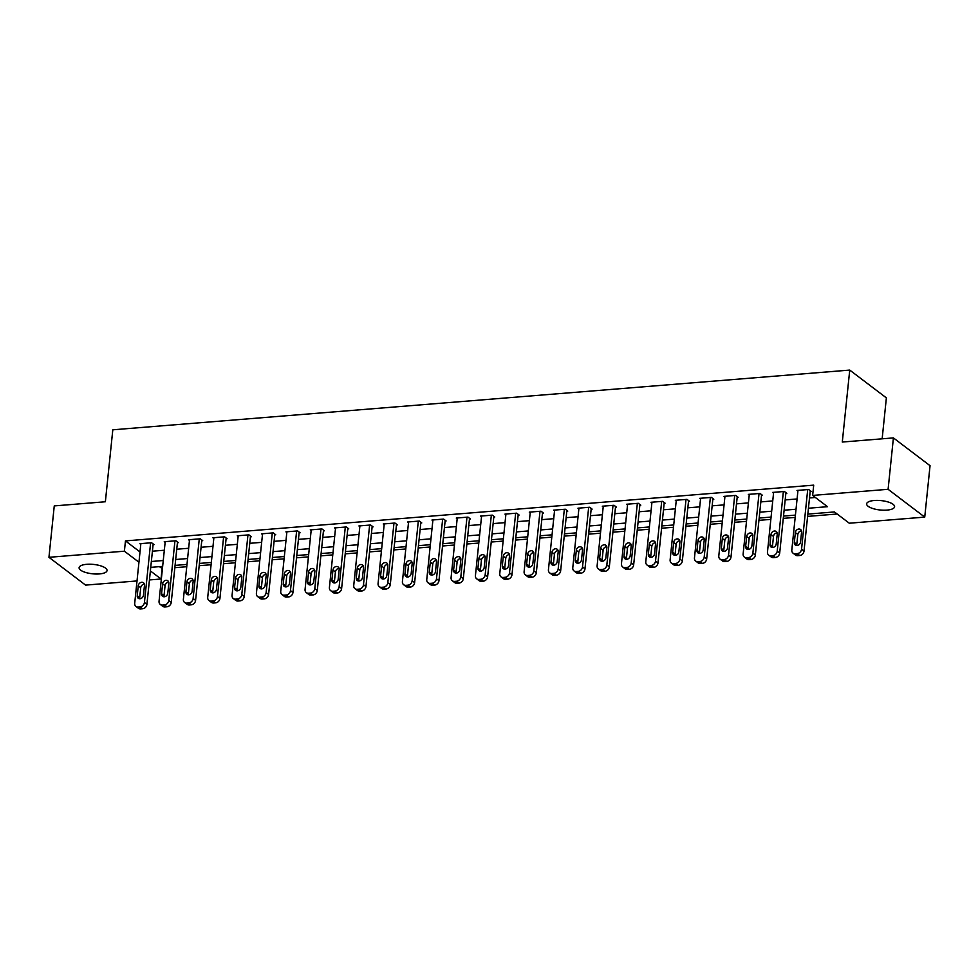 <?xml version="1.0" encoding="UTF-8"?>
<svg xmlns="http://www.w3.org/2000/svg" width="979" height="979" viewBox="0 0 979 979"><rect width="100%" height="100%" fill="white"/><g stroke="black" fill="none" stroke-linecap="round" stroke-linejoin="round"><path stroke-width="1.47" d="M86.727 564.308A14.049 4.724 5.9 0 1 107.041 570.561A14.049 4.724 5.9 0 1 99.405 573.927A14.049 4.724 5.9 0 1 79.103 567.673A14.049 4.724 5.9 0 1 86.727 564.308M874.284 500.489A14.049 4.724 5.9 0 1 894.586 506.743A14.049 4.724 5.9 0 1 886.962 510.108A14.049 4.724 5.9 0 1 866.648 503.855A14.049 4.724 5.9 0 1 874.284 500.489M882.152 438.812L886.374 397.878L849.735 370.086L112.805 429.805L105.365 501.762L54.261 505.91L48.95 557.308L124.394 551.189L138.945 562.227M849.735 370.086L842.295 442.043L893.411 437.907L930.05 465.698L924.739 517.108L849.295 523.214L834.438 511.944L807.846 514.097M159.393 566.657L162.416 568.689M174.837 567.685L186.744 566.719M199.178 565.703L211.085 564.736M223.518 563.733L235.425 562.766M247.846 561.762L259.765 560.796M272.186 559.792L284.094 558.825M296.527 557.822L308.434 556.855M320.867 555.852L332.774 554.885M345.195 553.869L357.115 552.915M369.536 551.899L381.443 550.932M393.876 549.929L405.783 548.962M418.217 547.959L430.124 546.992M442.545 545.988L454.464 545.022M466.885 544.018L478.792 543.051M491.225 542.036L503.133 541.081M515.554 540.065L527.473 539.099M539.894 538.095L551.801 537.128M564.234 536.125L576.141 535.158M588.575 534.155L600.482 533.188M612.903 532.184L624.822 531.218M637.243 530.202L649.15 529.247M661.584 528.232L673.491 527.265M685.924 526.261L697.831 525.295M710.252 524.291L722.172 523.324M734.593 522.321L746.5 521.354M758.933 520.351L770.84 519.384M783.273 518.368L795.181 517.414M807.602 516.398L837.155 514.012M162.098 568.713L161.033 578.993L149.444 579.935M137.011 580.939L85.589 585.112L48.95 557.308M808.446 508.236L827.5 506.694L812.643 495.423L813.708 485.143L125.459 540.91L140.009 551.948M152.406 551.201L164.313 550.235M176.746 549.231L188.653 548.264M201.087 547.261L212.994 546.294M225.415 545.291L237.334 544.324M249.755 543.321L261.662 542.354M274.096 541.338L286.003 540.371M298.436 539.368L310.343 538.401M322.764 537.398L334.683 536.431M347.104 535.427L359.012 534.461M371.445 533.457L383.352 532.49M395.785 531.487L407.692 530.52M420.113 529.504L432.033 528.538M444.454 527.534L456.361 526.567M468.794 525.564L480.701 524.597M493.135 523.594L505.042 522.627M517.463 521.623L529.37 520.657M541.803 519.653L553.71 518.686M566.143 517.671L578.051 516.716M590.472 515.7L602.391 514.734M614.812 513.73L626.719 512.763M639.152 511.76L651.059 510.793M663.493 509.79L675.4 508.823M687.821 507.82L699.74 506.853M712.161 505.837L724.068 504.883M736.502 503.867L748.409 502.9M760.842 501.897L772.749 500.93M785.17 499.926L797.09 498.96M809.511 497.956L815.36 497.479M810.184 491.458L811.163 491.372L808.678 489.5L797.004 490.442L797.897 491.128M785.843 493.428L786.822 493.343L784.338 491.47L772.664 492.413L773.557 493.098M761.503 495.398L762.482 495.325L760.01 493.44L748.323 494.383L749.216 495.068M737.175 497.369L738.142 497.295L735.67 495.411L723.983 496.365L724.888 497.038M712.834 499.339L713.813 499.266L711.329 497.381L699.655 498.335L700.548 499.009M688.494 501.321L689.473 501.236L687.001 499.363L675.314 500.306L676.208 500.979M664.166 503.292L665.133 503.206L662.661 501.334L650.974 502.276L651.867 502.961M639.825 505.262L640.792 505.176L638.32 503.304L626.633 504.246L627.539 504.931M615.485 507.232L616.464 507.159L613.98 505.274L602.305 506.216L603.199 506.902M591.145 509.202L592.124 509.129L589.652 507.244L577.965 508.199L578.858 508.872M566.817 511.173L567.783 511.099L565.311 509.215L553.624 510.169L554.518 510.842M542.476 513.143L543.443 513.069L540.971 511.197L529.296 512.139L530.19 512.812M518.136 515.125L519.115 515.04L516.631 513.167L504.956 514.11L505.849 514.795M493.795 517.096L494.774 517.01L492.302 515.138L480.616 516.08L481.509 516.765M469.467 519.066L470.434 518.992L467.962 517.108L456.275 518.05L457.169 518.735M445.127 521.036L446.106 520.963L443.622 519.078L431.947 520.033L432.84 520.706M420.786 523.006L421.765 522.933L419.281 521.048L407.607 522.003L408.5 522.676M396.446 524.977L397.425 524.903L394.953 523.031L383.266 523.973L384.16 524.646M372.118 526.959L373.085 526.873L370.613 525.001L358.926 525.943L359.831 526.629M347.778 528.929L348.757 528.844L346.272 526.971L334.598 527.914L335.491 528.599M323.437 530.899L324.416 530.826L321.944 528.941L310.257 529.884L311.151 530.569M299.109 532.87L300.076 532.796L297.604 530.912L285.917 531.866L286.81 532.539M274.769 534.84L275.735 534.767L273.263 532.882L261.577 533.836L262.482 534.51M250.428 536.81L251.407 536.737L248.923 534.864L237.248 535.807L238.142 536.48M226.088 538.793L227.067 538.707L224.595 536.835L212.908 537.777L213.801 538.462M201.76 540.763L202.726 540.677L200.254 538.805L188.568 539.747L189.461 540.432M177.419 542.733L178.386 542.66L175.914 540.775L164.239 541.717L165.133 542.403M153.079 544.703L154.058 544.63L151.574 542.745L139.899 543.7L140.792 544.373M893.411 437.907L888.1 489.304L924.739 517.108M125.459 540.91L124.394 551.189M812.643 495.423L888.1 489.304M151.341 561.481L163.26 560.514M175.682 559.511L187.589 558.544M200.022 557.54L211.929 556.574M224.362 555.57L236.269 554.603M248.69 553.6L260.61 552.633M273.031 551.618L284.938 550.663M297.371 549.647L309.278 548.681M321.712 547.677L333.619 546.71M346.04 545.707L357.959 544.74M370.38 543.737L382.287 542.77M394.721 541.766L406.628 540.8M419.061 539.784L430.968 538.829M443.389 537.814L455.296 536.847M467.729 535.843L479.637 534.877M492.07 533.873L503.977 532.906M516.398 531.903L528.317 530.936M540.738 529.933L552.645 528.966M565.079 527.95L576.986 526.996M589.419 525.98L601.326 525.013M613.747 524.01L625.667 523.043M638.088 522.04L649.995 521.073M662.428 520.069L674.335 519.103M686.769 518.099L698.676 517.132M711.097 516.117L723.016 515.162M735.437 514.146L747.344 513.18M759.777 512.176L771.685 511.209M784.118 510.206L796.025 509.239M150.374 570.904L161.033 578.993M795.413 515.113L783.506 516.08M771.073 517.083L759.166 518.05M746.744 519.054L734.825 520.02M722.404 521.024L710.497 521.991M698.064 522.994L686.157 523.961M673.736 524.977L661.816 525.931M649.395 526.947L637.488 527.914M625.055 528.917L613.148 529.884M600.714 530.887L588.807 531.854M576.386 532.857L564.467 533.824M552.046 534.828L540.139 535.794M527.705 536.81L515.798 537.765M503.365 538.78L491.458 539.747M479.037 540.751L467.118 541.717M454.697 542.721L442.789 543.688M430.356 544.691L418.449 545.658M406.016 546.661L394.109 547.628M381.688 548.644L369.781 549.598M357.347 550.614L345.44 551.581M333.007 552.584L321.1 553.551M308.679 554.555L296.759 555.521M284.338 556.525L272.431 557.492M259.998 558.495L248.091 559.462M235.658 560.477L223.75 561.432M211.329 562.448L199.41 563.414M186.989 564.418L175.082 565.385M162.649 566.388L150.742 567.355M807.712 489.573L801.544 549.207A4.393 3.622 -52.8 0 1 797.224 553.624L795.278 553.784A4.393 3.622 -52.8 0 1 793.051 553.172A4.393 3.622 -52.8 0 1 791.815 549.99L797.971 490.369M793.051 553.172L795.523 555.056A4.393 3.622 127.2 0 0 797.75 555.668L799.708 555.509A4.393 3.622 127.2 0 0 804.016 551.079L810.257 490.699M800.553 541.938A3.512 2.888 127.2 0 1 798.546 545.022A3.512 2.888 127.2 0 1 795.315 544.997A3.512 2.888 127.2 0 1 794.324 542.452L795.352 532.576A3.512 2.888 127.2 0 1 797.359 529.504A3.512 2.888 127.2 0 1 800.589 529.529A3.512 2.888 127.2 0 1 801.581 532.074L800.553 541.938M796.894 545.499A3.512 2.888 127.2 0 1 796.808 544.324L797.824 534.461A3.512 2.888 127.2 0 1 801.495 530.899M783.371 491.544L777.204 551.177A4.393 3.622 -52.8 0 1 772.884 555.607L770.938 555.754A4.393 3.622 -52.8 0 1 768.711 555.142A4.393 3.622 -52.8 0 1 767.475 551.96L773.63 492.339M768.711 555.142L771.195 557.027A4.393 3.622 127.2 0 0 773.422 557.638L775.368 557.479A4.393 3.622 127.2 0 0 779.688 553.049L785.929 492.67M776.225 543.92A3.512 2.888 127.2 0 1 774.205 546.992A3.512 2.888 127.2 0 1 770.987 546.967A3.512 2.888 127.2 0 1 769.996 544.422L771.011 534.546A3.512 2.888 127.2 0 1 773.031 531.475A3.512 2.888 127.2 0 1 776.249 531.499A3.512 2.888 127.2 0 1 777.24 534.044L776.225 543.92M772.553 547.469A3.512 2.888 127.2 0 1 772.468 546.294L773.483 536.431A3.512 2.888 127.2 0 1 777.155 532.882M759.031 493.526L752.875 553.147A4.393 3.622 -52.8 0 1 748.556 557.577L746.61 557.736A4.393 3.622 -52.8 0 1 744.383 557.112A4.393 3.622 -52.8 0 1 743.134 553.93L749.302 494.309M744.383 557.112L746.855 558.997A4.393 3.622 127.2 0 0 749.082 559.609L751.028 559.45A4.393 3.622 127.2 0 0 755.347 555.02L761.589 494.64M751.884 545.89A3.512 2.888 127.2 0 1 749.865 548.962A3.512 2.888 127.2 0 1 746.647 548.938A3.512 2.888 127.2 0 1 745.655 546.392L746.671 536.516A3.512 2.888 127.2 0 1 748.69 533.445A3.512 2.888 127.2 0 1 751.909 533.469A3.512 2.888 127.2 0 1 752.9 536.015L751.884 545.89M748.213 549.439A3.512 2.888 127.2 0 1 748.127 548.264L749.155 538.401A3.512 2.888 127.2 0 1 752.814 534.852M734.691 495.496L728.535 555.117A4.393 3.622 -52.8 0 1 724.215 559.547L722.269 559.707A4.393 3.622 -52.8 0 1 720.042 559.095A4.393 3.622 -52.8 0 1 718.794 555.913L724.962 496.28M720.042 559.095L722.514 560.967A4.393 3.622 127.2 0 0 724.741 561.579L726.687 561.42A4.393 3.622 127.2 0 0 731.007 557.002L737.248 496.61M727.544 547.861A3.512 2.888 127.2 0 1 725.537 550.932A3.512 2.888 127.2 0 1 722.306 550.908A3.512 2.888 127.2 0 1 721.315 548.362L722.331 538.499A3.512 2.888 127.2 0 1 724.35 535.415A3.512 2.888 127.2 0 1 727.568 535.44A3.512 2.888 127.2 0 1 728.572 537.985L727.544 547.861M723.885 551.41A3.512 2.888 127.2 0 1 723.787 550.247L724.815 540.371A3.512 2.888 127.2 0 1 728.474 536.822M710.362 497.467L704.195 557.088A4.393 3.622 -52.8 0 1 699.875 561.518L697.929 561.677A4.393 3.622 -52.8 0 1 695.702 561.065A4.393 3.622 -52.8 0 1 694.466 557.883L700.621 498.25M695.702 561.065L698.174 562.937A4.393 3.622 127.2 0 0 700.401 563.549L702.359 563.402A4.393 3.622 127.2 0 0 706.679 558.972L712.908 498.58M703.216 549.831A3.512 2.888 127.2 0 1 701.197 552.902A3.512 2.888 127.2 0 1 697.978 552.878A3.512 2.888 127.2 0 1 696.975 550.333L698.003 540.469A3.512 2.888 127.2 0 1 700.009 537.398A3.512 2.888 127.2 0 1 703.24 537.422A3.512 2.888 127.2 0 1 704.231 539.967L703.216 549.831M699.544 553.38A3.512 2.888 127.2 0 1 699.459 552.217L700.474 542.342A3.512 2.888 127.2 0 1 704.146 538.793M686.022 499.437L679.854 559.058A4.393 3.622 -52.8 0 1 675.547 563.488L673.589 563.647A4.393 3.622 -52.8 0 1 671.361 563.035A4.393 3.622 -52.8 0 1 670.125 559.853L676.281 500.22M671.361 563.035L673.846 564.907A4.393 3.622 127.2 0 0 676.073 565.532L678.019 565.372A4.393 3.622 127.2 0 0 682.339 560.943L688.58 500.563M678.875 551.801A3.512 2.888 127.2 0 1 676.856 554.873A3.512 2.888 127.2 0 1 673.638 554.848A3.512 2.888 127.2 0 1 672.646 552.303L673.662 542.439A3.512 2.888 127.2 0 1 675.681 539.368A3.512 2.888 127.2 0 1 678.9 539.392A3.512 2.888 127.2 0 1 679.891 541.938L678.875 551.801M675.204 555.35A3.512 2.888 127.2 0 1 675.118 554.187L676.134 544.312A3.512 2.888 127.2 0 1 679.805 540.763M661.682 501.407L655.526 561.04A4.393 3.622 -52.8 0 1 651.206 565.458L649.261 565.617A4.393 3.622 -52.8 0 1 647.033 565.005A4.393 3.622 -52.8 0 1 645.785 561.824L651.953 502.203M647.033 565.005L649.505 566.89A4.393 3.622 127.2 0 0 651.733 567.502L653.678 567.343A4.393 3.622 127.2 0 0 657.998 562.913L664.239 502.533M654.535 553.771A3.512 2.888 127.2 0 1 652.516 556.855A3.512 2.888 127.2 0 1 649.297 556.831A3.512 2.888 127.2 0 1 648.306 554.285L649.322 544.41A3.512 2.888 127.2 0 1 651.341 541.338A3.512 2.888 127.2 0 1 654.559 541.363A3.512 2.888 127.2 0 1 655.551 543.908L654.535 553.771M650.864 557.332A3.512 2.888 127.2 0 1 650.778 556.158L651.806 546.294A3.512 2.888 127.2 0 1 655.465 542.733M637.353 503.377L631.186 563.011A4.393 3.622 -52.8 0 1 626.866 567.441L624.92 567.587A4.393 3.622 -52.8 0 1 622.693 566.976A4.393 3.622 -52.8 0 1 621.445 563.794L627.612 504.173M622.693 566.976L625.165 568.86A4.393 3.622 127.2 0 0 627.392 569.472L629.338 569.313A4.393 3.622 127.2 0 0 633.658 564.883L639.899 504.503M630.195 555.742A3.512 2.888 127.2 0 1 628.188 558.825A3.512 2.888 127.2 0 1 624.957 558.801A3.512 2.888 127.2 0 1 623.966 556.256L624.994 546.38A3.512 2.888 127.2 0 1 627.001 543.308A3.512 2.888 127.2 0 1 630.231 543.333A3.512 2.888 127.2 0 1 631.222 545.878L630.195 555.742M626.536 559.303A3.512 2.888 127.2 0 1 626.45 558.128L627.466 548.264A3.512 2.888 127.2 0 1 631.137 544.716M613.013 505.36L606.845 564.981A4.393 3.622 -52.8 0 1 602.526 569.411L600.58 569.57A4.393 3.622 -52.8 0 1 598.353 568.946A4.393 3.622 -52.8 0 1 597.117 565.764L603.272 506.143M598.353 568.946L600.837 570.83A4.393 3.622 127.2 0 0 603.064 571.442L605.01 571.283A4.393 3.622 127.2 0 0 609.33 566.853L615.558 506.473M605.866 557.724A3.512 2.888 127.2 0 1 603.847 560.796A3.512 2.888 127.2 0 1 600.629 560.771A3.512 2.888 127.2 0 1 599.625 558.226L600.653 548.35A3.512 2.888 127.2 0 1 602.66 545.279A3.512 2.888 127.2 0 1 605.891 545.303A3.512 2.888 127.2 0 1 606.882 547.848L605.866 557.724M602.195 561.273A3.512 2.888 127.2 0 1 602.109 560.098L603.125 550.235A3.512 2.888 127.2 0 1 606.796 546.686M588.673 507.33L582.517 566.951A4.393 3.622 -52.8 0 1 578.197 571.381L576.252 571.54A4.393 3.622 -52.8 0 1 574.012 570.928A4.393 3.622 -52.8 0 1 572.776 567.747L578.944 508.113M574.012 570.928L576.496 572.801A4.393 3.622 127.2 0 0 578.724 573.413L580.669 573.253A4.393 3.622 127.2 0 0 584.989 568.836L591.23 508.444M581.526 559.694A3.512 2.888 127.2 0 1 579.507 562.766A3.512 2.888 127.2 0 1 576.288 562.741A3.512 2.888 127.2 0 1 575.297 560.196L576.313 550.333A3.512 2.888 127.2 0 1 578.332 547.249A3.512 2.888 127.2 0 1 581.55 547.273A3.512 2.888 127.2 0 1 582.542 549.819L581.526 559.694M577.855 563.243A3.512 2.888 127.2 0 1 577.769 562.081L578.785 552.205A3.512 2.888 127.2 0 1 582.456 548.656M564.332 509.3L558.177 568.921A4.393 3.622 -52.8 0 1 553.857 573.351L551.911 573.51A4.393 3.622 -52.8 0 1 549.684 572.899A4.393 3.622 -52.8 0 1 548.436 569.717L554.603 510.083M549.684 572.899L552.156 574.771A4.393 3.622 127.2 0 0 554.383 575.383L556.329 575.236A4.393 3.622 127.2 0 0 560.649 570.806L566.89 510.414M557.186 561.665A3.512 2.888 127.2 0 1 555.179 564.736A3.512 2.888 127.2 0 1 551.948 564.712A3.512 2.888 127.2 0 1 550.957 562.166L551.972 552.303A3.512 2.888 127.2 0 1 553.992 549.231A3.512 2.888 127.2 0 1 557.21 549.256A3.512 2.888 127.2 0 1 558.201 551.801L557.186 561.665M553.514 565.213A3.512 2.888 127.2 0 1 553.429 564.051L554.457 554.175A3.512 2.888 127.2 0 1 558.116 550.626M540.004 511.271L533.836 570.892A4.393 3.622 -52.8 0 1 529.517 575.322L527.571 575.481A4.393 3.622 -52.8 0 1 525.344 574.869A4.393 3.622 -52.8 0 1 524.108 571.687L530.263 512.054M525.344 574.869L527.816 576.741A4.393 3.622 127.2 0 0 530.043 577.365L531.989 577.206A4.393 3.622 127.2 0 0 536.308 572.776L542.55 512.396M532.845 563.635A3.512 2.888 127.2 0 1 530.838 566.706A3.512 2.888 127.2 0 1 527.608 566.682A3.512 2.888 127.2 0 1 526.616 564.137L527.644 554.273A3.512 2.888 127.2 0 1 529.651 551.201A3.512 2.888 127.2 0 1 532.882 551.226A3.512 2.888 127.2 0 1 533.873 553.771L532.845 563.635M529.186 567.184A3.512 2.888 127.2 0 1 529.101 566.021L530.116 556.145A3.512 2.888 127.2 0 1 533.788 552.597M515.664 513.241L509.496 572.874A4.393 3.622 -52.8 0 1 505.176 577.292L503.23 577.451A4.393 3.622 -52.8 0 1 501.003 576.839A4.393 3.622 -52.8 0 1 499.767 573.657L505.923 514.036M501.003 576.839L503.487 578.711A4.393 3.622 127.2 0 0 505.715 579.335L507.66 579.176A4.393 3.622 127.2 0 0 511.98 574.746L518.221 514.367M508.517 565.605A3.512 2.888 127.2 0 1 506.498 568.689A3.512 2.888 127.2 0 1 503.279 568.664A3.512 2.888 127.2 0 1 502.288 566.119L503.304 556.243A3.512 2.888 127.2 0 1 505.311 553.172A3.512 2.888 127.2 0 1 508.542 553.196A3.512 2.888 127.2 0 1 509.533 555.742L508.517 565.605M504.846 569.166A3.512 2.888 127.2 0 1 504.76 567.991L505.776 558.128A3.512 2.888 127.2 0 1 509.447 554.567M491.323 515.211L485.168 574.844A4.393 3.622 -52.8 0 1 480.848 579.274L478.902 579.421A4.393 3.622 -52.8 0 1 476.675 578.809A4.393 3.622 -52.8 0 1 475.427 575.628L481.595 516.006M476.675 578.809L479.147 580.694A4.393 3.622 127.2 0 0 481.374 581.306L483.32 581.147A4.393 3.622 127.2 0 0 487.64 576.717L493.881 516.337M484.177 567.575A3.512 2.888 127.2 0 1 482.157 570.659A3.512 2.888 127.2 0 1 478.939 570.635A3.512 2.888 127.2 0 1 477.948 568.089L478.964 558.214A3.512 2.888 127.2 0 1 480.983 555.142A3.512 2.888 127.2 0 1 484.201 555.166A3.512 2.888 127.2 0 1 485.192 557.712L484.177 567.575M480.505 571.136A3.512 2.888 127.2 0 1 480.42 569.962L481.435 560.098A3.512 2.888 127.2 0 1 485.107 556.549M466.983 517.193L460.828 576.815A4.393 3.622 -52.8 0 1 456.508 581.245L454.562 581.404A4.393 3.622 -52.8 0 1 452.335 580.78A4.393 3.622 -52.8 0 1 451.086 577.598L457.254 517.977M452.335 580.78L454.807 582.664A4.393 3.622 127.2 0 0 457.034 583.276L458.98 583.117A4.393 3.622 127.2 0 0 463.3 578.687L469.541 518.307M459.836 569.558A3.512 2.888 127.2 0 1 457.829 572.629A3.512 2.888 127.2 0 1 454.599 572.605A3.512 2.888 127.2 0 1 453.607 570.059L454.623 560.184A3.512 2.888 127.2 0 1 456.642 557.112A3.512 2.888 127.2 0 1 459.861 557.137A3.512 2.888 127.2 0 1 460.864 559.682L459.836 569.558M456.165 573.107A3.512 2.888 127.2 0 1 456.079 571.932L457.107 562.068A3.512 2.888 127.2 0 1 460.766 558.519M442.655 519.164L436.487 578.785A4.393 3.622 -52.8 0 1 432.167 583.215L430.222 583.374A4.393 3.622 -52.8 0 1 427.994 582.75A4.393 3.622 -52.8 0 1 426.758 579.58L432.914 519.947M427.994 582.75L430.466 584.634A4.393 3.622 127.2 0 0 432.694 585.246L434.652 585.087A4.393 3.622 127.2 0 0 438.959 580.669L445.2 520.277M435.496 571.528A3.512 2.888 127.2 0 1 433.489 574.6A3.512 2.888 127.2 0 1 430.258 574.575A3.512 2.888 127.2 0 1 429.267 572.03L430.295 562.166A3.512 2.888 127.2 0 1 432.302 559.082A3.512 2.888 127.2 0 1 435.533 559.107A3.512 2.888 127.2 0 1 436.524 561.652L435.496 571.528M431.837 575.077A3.512 2.888 127.2 0 1 431.751 573.914L432.767 564.039A3.512 2.888 127.2 0 1 436.438 560.49M418.314 521.134L412.147 580.755A4.393 3.622 -52.8 0 1 407.827 585.185L405.881 585.344A4.393 3.622 -52.8 0 1 403.654 584.732A4.393 3.622 -52.8 0 1 402.418 581.55L408.573 521.917M403.654 584.732L406.138 586.605A4.393 3.622 127.2 0 0 408.365 587.216L410.311 587.07A4.393 3.622 127.2 0 0 414.631 582.64L420.872 522.248M411.168 573.498A3.512 2.888 127.2 0 1 409.149 576.57A3.512 2.888 127.2 0 1 405.93 576.545A3.512 2.888 127.2 0 1 404.939 574L405.955 564.137A3.512 2.888 127.2 0 1 407.974 561.053A3.512 2.888 127.2 0 1 411.192 561.089A3.512 2.888 127.2 0 1 412.183 563.635L411.168 573.498M407.497 577.047A3.512 2.888 127.2 0 1 407.411 575.885L408.427 566.009A3.512 2.888 127.2 0 1 412.098 562.46M393.974 523.104L387.819 582.725A4.393 3.622 -52.8 0 1 383.499 587.155L381.553 587.314A4.393 3.622 -52.8 0 1 379.326 586.702A4.393 3.622 -52.8 0 1 378.078 583.521L384.245 523.887M379.326 586.702L381.798 588.575A4.393 3.622 127.2 0 0 384.025 589.199L385.971 589.04A4.393 3.622 127.2 0 0 390.291 584.61L396.532 524.23M386.827 575.468A3.512 2.888 127.2 0 1 384.808 578.54A3.512 2.888 127.2 0 1 381.59 578.516A3.512 2.888 127.2 0 1 380.598 575.97L381.614 566.107A3.512 2.888 127.2 0 1 383.633 563.035A3.512 2.888 127.2 0 1 386.852 563.06A3.512 2.888 127.2 0 1 387.843 565.605L386.827 575.468M383.156 579.017A3.512 2.888 127.2 0 1 383.07 577.855L384.098 567.979A3.512 2.888 127.2 0 1 387.757 564.43M369.634 525.074L363.478 584.708A4.393 3.622 -52.8 0 1 359.158 589.125L357.213 589.285A4.393 3.622 -52.8 0 1 354.985 588.673A4.393 3.622 -52.8 0 1 353.737 585.491L359.905 525.87M354.985 588.673L357.457 590.545A4.393 3.622 127.2 0 0 359.685 591.169L361.63 591.01A4.393 3.622 127.2 0 0 365.95 586.58L372.191 526.2M362.487 577.439A3.512 2.888 127.2 0 1 360.48 580.523A3.512 2.888 127.2 0 1 357.249 580.498A3.512 2.888 127.2 0 1 356.258 577.953L357.274 568.077A3.512 2.888 127.2 0 1 359.293 565.005A3.512 2.888 127.2 0 1 362.511 565.03A3.512 2.888 127.2 0 1 363.515 567.575L362.487 577.439M358.828 581A3.512 2.888 127.2 0 1 358.73 579.825L359.758 569.962A3.512 2.888 127.2 0 1 363.417 566.4M345.306 527.045L339.138 586.678A4.393 3.622 -52.8 0 1 334.818 591.108L332.872 591.255A4.393 3.622 -52.8 0 1 330.645 590.643A4.393 3.622 -52.8 0 1 329.409 587.461L335.564 527.84M330.645 590.643L333.117 592.528A4.393 3.622 127.2 0 0 335.344 593.139L337.302 592.98A4.393 3.622 127.2 0 0 341.622 588.55L347.851 528.17M338.159 579.409A3.512 2.888 127.2 0 1 336.14 582.493A3.512 2.888 127.2 0 1 332.921 582.468A3.512 2.888 127.2 0 1 331.918 579.923L332.946 570.047A3.512 2.888 127.2 0 1 334.953 566.976A3.512 2.888 127.2 0 1 338.183 567A3.512 2.888 127.2 0 1 339.175 569.545L338.159 579.409M334.488 582.97A3.512 2.888 127.2 0 1 334.402 581.795L335.418 571.932A3.512 2.888 127.2 0 1 339.089 568.383M320.965 529.015L314.797 588.648A4.393 3.622 -52.8 0 1 310.49 593.078L308.532 593.237A4.393 3.622 -52.8 0 1 306.305 592.613A4.393 3.622 -52.8 0 1 305.069 589.431L311.224 529.81M306.305 592.613L308.789 594.498A4.393 3.622 127.2 0 0 311.016 595.11L312.962 594.951A4.393 3.622 127.2 0 0 317.282 590.521L323.523 530.141M313.818 581.391A3.512 2.888 127.2 0 1 311.799 584.463A3.512 2.888 127.2 0 1 308.581 584.439A3.512 2.888 127.2 0 1 307.59 581.893L308.605 572.017A3.512 2.888 127.2 0 1 310.624 568.946A3.512 2.888 127.2 0 1 313.843 568.97A3.512 2.888 127.2 0 1 314.834 571.516L313.818 581.391M310.147 584.94A3.512 2.888 127.2 0 1 310.062 583.765L311.077 573.902A3.512 2.888 127.2 0 1 314.748 570.353M296.625 530.997L290.469 590.618A4.393 3.622 -52.8 0 1 286.149 595.048L284.204 595.208A4.393 3.622 -52.8 0 1 281.976 594.583A4.393 3.622 -52.8 0 1 280.728 591.402L286.896 531.781M281.976 594.583L284.448 596.468A4.393 3.622 127.2 0 0 286.676 597.08L288.621 596.921A4.393 3.622 127.2 0 0 292.941 592.503L299.182 532.111M289.478 583.362A3.512 2.888 127.2 0 1 287.459 586.433A3.512 2.888 127.2 0 1 284.24 586.409A3.512 2.888 127.2 0 1 283.249 583.863L284.265 574A3.512 2.888 127.2 0 1 286.284 570.916A3.512 2.888 127.2 0 1 289.503 570.941A3.512 2.888 127.2 0 1 290.494 573.486L289.478 583.362M285.807 586.91A3.512 2.888 127.2 0 1 285.721 585.748L286.749 575.872A3.512 2.888 127.2 0 1 290.408 572.323M272.297 532.968L266.129 592.589A4.393 3.622 -52.8 0 1 261.809 597.019L259.863 597.178A4.393 3.622 -52.8 0 1 257.636 596.566A4.393 3.622 -52.8 0 1 256.4 593.384L262.556 533.751M257.636 596.566L260.108 598.438A4.393 3.622 127.2 0 0 262.335 599.05L264.281 598.891A4.393 3.622 127.2 0 0 268.601 594.473L274.842 534.081M265.138 585.332A3.512 2.888 127.2 0 1 263.131 588.403A3.512 2.888 127.2 0 1 259.9 588.379A3.512 2.888 127.2 0 1 258.909 585.834L259.937 575.97A3.512 2.888 127.2 0 1 261.944 572.886A3.512 2.888 127.2 0 1 265.174 572.923A3.512 2.888 127.2 0 1 266.166 575.456L265.138 585.332M261.479 588.881A3.512 2.888 127.2 0 1 261.393 587.718L262.409 577.843A3.512 2.888 127.2 0 1 266.08 574.294M247.956 534.938L241.789 594.559A4.393 3.622 -52.8 0 1 237.469 598.989L235.523 599.148A4.393 3.622 -52.8 0 1 233.296 598.536A4.393 3.622 -52.8 0 1 232.06 595.354L238.215 535.721M233.296 598.536L235.78 600.408A4.393 3.622 127.2 0 0 238.007 601.033L239.953 600.873A4.393 3.622 127.2 0 0 244.273 596.444L250.502 536.064M240.81 587.302A3.512 2.888 127.2 0 1 238.79 590.374A3.512 2.888 127.2 0 1 235.572 590.349A3.512 2.888 127.2 0 1 234.568 587.804L235.596 577.94A3.512 2.888 127.2 0 1 237.603 574.869A3.512 2.888 127.2 0 1 240.834 574.893A3.512 2.888 127.2 0 1 241.825 577.439L240.81 587.302M237.138 590.851A3.512 2.888 127.2 0 1 237.053 589.688L238.068 579.813A3.512 2.888 127.2 0 1 241.74 576.264M223.616 536.908L217.46 596.541A4.393 3.622 -52.8 0 1 213.141 600.959L211.195 601.118A4.393 3.622 -52.8 0 1 208.955 600.506A4.393 3.622 -52.8 0 1 207.719 597.325L213.887 537.704M208.955 600.506L211.44 602.379A4.393 3.622 127.2 0 0 213.667 603.003L215.613 602.844A4.393 3.622 127.2 0 0 219.932 598.414L226.173 538.034M216.469 589.272A3.512 2.888 127.2 0 1 214.45 592.356A3.512 2.888 127.2 0 1 211.231 592.332A3.512 2.888 127.2 0 1 210.24 589.786L211.256 579.911A3.512 2.888 127.2 0 1 213.275 576.839A3.512 2.888 127.2 0 1 216.494 576.864A3.512 2.888 127.2 0 1 217.485 579.409L216.469 589.272M212.798 592.833A3.512 2.888 127.2 0 1 212.712 591.659L213.728 581.795A3.512 2.888 127.2 0 1 217.399 578.234M199.275 538.878L193.12 598.512A4.393 3.622 -52.8 0 1 188.8 602.942L186.854 603.088A4.393 3.622 -52.8 0 1 184.627 602.477A4.393 3.622 -52.8 0 1 183.379 599.295L189.547 539.674M184.627 602.477L187.099 604.361A4.393 3.622 127.2 0 0 189.326 604.973L191.272 604.814A4.393 3.622 127.2 0 0 195.592 600.384L201.833 540.004M192.129 591.243A3.512 2.888 127.2 0 1 190.122 594.326A3.512 2.888 127.2 0 1 186.891 594.302A3.512 2.888 127.2 0 1 185.9 591.757L186.916 581.881A3.512 2.888 127.2 0 1 188.935 578.809A3.512 2.888 127.2 0 1 192.153 578.834A3.512 2.888 127.2 0 1 193.144 581.379L192.129 591.243M188.457 594.804A3.512 2.888 127.2 0 1 188.372 593.629L189.4 583.765A3.512 2.888 127.2 0 1 193.059 580.204M174.947 540.849L168.78 600.482A4.393 3.622 -52.8 0 1 164.46 604.912L162.514 605.071A4.393 3.622 -52.8 0 1 160.287 604.447A4.393 3.622 -52.8 0 1 159.051 601.265L165.206 541.644M160.287 604.447L162.759 606.331A4.393 3.622 127.2 0 0 164.986 606.943L166.932 606.784A4.393 3.622 127.2 0 0 171.252 602.354L177.493 541.974M167.788 593.225A3.512 2.888 127.2 0 1 165.781 596.297A3.512 2.888 127.2 0 1 162.551 596.272A3.512 2.888 127.2 0 1 161.559 593.727L162.587 583.851A3.512 2.888 127.2 0 1 164.594 580.78A3.512 2.888 127.2 0 1 167.825 580.804A3.512 2.888 127.2 0 1 168.816 583.349L167.788 593.225M164.129 596.774A3.512 2.888 127.2 0 1 164.044 595.599L165.059 585.736A3.512 2.888 127.2 0 1 168.731 582.187M150.607 542.831L144.439 602.452A4.393 3.622 -52.8 0 1 140.119 606.882L138.174 607.041A4.393 3.622 -52.8 0 1 135.946 606.417A4.393 3.622 -52.8 0 1 134.71 603.235L140.866 543.614M135.946 606.417L138.431 608.302A4.393 3.622 127.2 0 0 140.658 608.914L142.604 608.754A4.393 3.622 127.2 0 0 146.923 604.324L153.165 543.945M143.46 595.195A3.512 2.888 127.2 0 1 141.441 598.267A3.512 2.888 127.2 0 1 138.223 598.242A3.512 2.888 127.2 0 1 137.231 595.697L138.247 585.834A3.512 2.888 127.2 0 1 140.254 582.75A3.512 2.888 127.2 0 1 143.485 582.774A3.512 2.888 127.2 0 1 144.476 585.32L143.46 595.195M139.789 598.744A3.512 2.888 127.2 0 1 139.703 597.582L140.719 587.706A3.512 2.888 127.2 0 1 144.39 584.157M804.016 551.079L801.544 549.207M799.708 555.509L797.224 553.624M797.75 555.668L795.278 553.784M794.324 542.452L796.808 544.324M795.352 532.576L797.824 534.461M779.688 553.049L777.204 551.177M775.368 557.479L772.884 555.607M773.422 557.638L770.938 555.754M769.996 544.422L772.468 546.294M771.011 534.546L773.483 536.431M755.347 555.02L752.875 553.147M751.028 559.45L748.556 557.577M749.082 559.609L746.61 557.736M745.655 546.392L748.127 548.264M746.671 536.516L749.155 538.401M731.007 557.002L728.535 555.117M726.687 561.42L724.215 559.547M724.741 561.579L722.269 559.707M721.315 548.362L723.787 550.247M722.331 538.499L724.815 540.371M706.679 558.972L704.195 557.088M702.359 563.402L699.875 561.518M700.401 563.549L697.929 561.677M696.975 550.333L699.459 552.217M698.003 540.469L700.474 542.342M682.339 560.943L679.854 559.058M678.019 565.372L675.547 563.488M676.073 565.532L673.589 563.647M672.646 552.303L675.118 554.187M673.662 542.439L676.134 544.312M657.998 562.913L655.526 561.04M653.678 567.343L651.206 565.458M651.733 567.502L649.261 565.617M648.306 554.285L650.778 556.158M649.322 544.41L651.806 546.294M633.658 564.883L631.186 563.011M629.338 569.313L626.866 567.441M627.392 569.472L624.92 567.587M623.966 556.256L626.45 558.128M624.994 546.38L627.466 548.264M609.33 566.853L606.845 564.981M605.01 571.283L602.526 569.411M603.064 571.442L600.58 569.57M599.625 558.226L602.109 560.098M600.653 548.35L603.125 550.235M584.989 568.836L582.517 566.951M580.669 573.253L578.197 571.381M578.724 573.413L576.252 571.54M575.297 560.196L577.769 562.081M576.313 550.333L578.785 552.205M560.649 570.806L558.177 568.921M556.329 575.236L553.857 573.351M554.383 575.383L551.911 573.51M550.957 562.166L553.429 564.051M551.972 552.303L554.457 554.175M536.308 572.776L533.836 570.892M531.989 577.206L529.517 575.322M530.043 577.365L527.571 575.481M526.616 564.137L529.101 566.021M527.644 554.273L530.116 556.145M511.98 574.746L509.496 572.874M507.66 579.176L505.176 577.292M505.715 579.335L503.23 577.451M502.288 566.119L504.76 567.991M503.304 556.243L505.776 558.128M487.64 576.717L485.168 574.844M483.32 581.147L480.848 579.274M481.374 581.306L478.902 579.421M477.948 568.089L480.42 569.962M478.964 558.214L481.435 560.098M463.3 578.687L460.828 576.815M458.98 583.117L456.508 581.245M457.034 583.276L454.562 581.404M453.607 570.059L456.079 571.932M454.623 560.184L457.107 562.068M438.959 580.669L436.487 578.785M434.652 585.087L432.167 583.215M432.694 585.246L430.222 583.374M429.267 572.03L431.751 573.914M430.295 562.166L432.767 564.039M414.631 582.64L412.147 580.755M410.311 587.07L407.827 585.185M408.365 587.216L405.881 585.344M404.939 574L407.411 575.885M405.955 564.137L408.427 566.009M390.291 584.61L387.819 582.725M385.971 589.04L383.499 587.155M384.025 589.199L381.553 587.314M380.598 575.97L383.07 577.855M381.614 566.107L384.098 567.979M365.95 586.58L363.478 584.708M361.63 591.01L359.158 589.125M359.685 591.169L357.213 589.285M356.258 577.953L358.73 579.825M357.274 568.077L359.758 569.962M341.622 588.55L339.138 586.678M337.302 592.98L334.818 591.108M335.344 593.139L332.872 591.255M331.918 579.923L334.402 581.795M332.946 570.047L335.418 571.932M317.282 590.521L314.797 588.648M312.962 594.951L310.49 593.078M311.016 595.11L308.532 593.237M307.59 581.893L310.062 583.765M308.605 572.017L311.077 573.902M292.941 592.503L290.469 590.618M288.621 596.921L286.149 595.048M286.676 597.08L284.204 595.208M283.249 583.863L285.721 585.748M284.265 574L286.749 575.872M268.601 594.473L266.129 592.589M264.281 598.891L261.809 597.019M262.335 599.05L259.863 597.178M258.909 585.834L261.393 587.718M259.937 575.97L262.409 577.843M244.273 596.444L241.789 594.559M239.953 600.873L237.469 598.989M238.007 601.033L235.523 599.148M234.568 587.804L237.053 589.688M235.596 577.94L238.068 579.813M219.932 598.414L217.46 596.541M215.613 602.844L213.141 600.959M213.667 603.003L211.195 601.118M210.24 589.786L212.712 591.659M211.256 579.911L213.728 581.795M195.592 600.384L193.12 598.512M191.272 604.814L188.8 602.942M189.326 604.973L186.854 603.088M185.9 591.757L188.372 593.629M186.916 581.881L189.4 583.765M171.252 602.354L168.78 600.482M166.932 606.784L164.46 604.912M164.986 606.943L162.514 605.071M161.559 593.727L164.044 595.599M162.587 583.851L165.059 585.736M146.923 604.324L144.439 602.452M142.604 608.754L140.119 606.882M140.658 608.914L138.174 607.041M137.231 595.697L139.703 597.582M138.247 585.834L140.719 587.706"/></g></svg>

